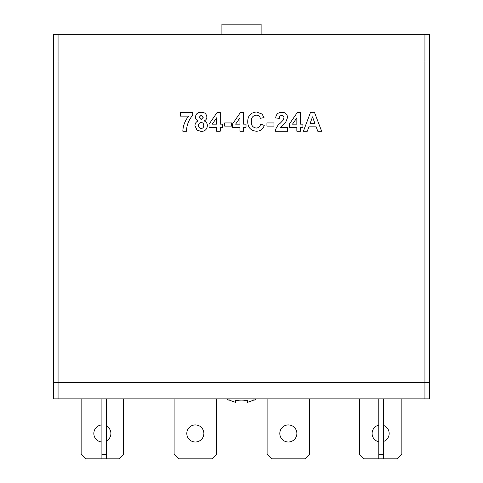 <?xml version="1.0" encoding="UTF-8"?>
<svg xmlns="http://www.w3.org/2000/svg" width="483" height="483" viewBox="0 0 483 483"><rect width="100%" height="100%" fill="white"/><g stroke="black" fill="none" stroke-linecap="round" stroke-linejoin="round"><path stroke-width="0.72" d="M106.52 426.012A8.537 8.537 0 0 1 106.52 440.931M101.907 441.993A8.537 8.537 0 0 1 93.829 433.468A8.537 8.537 0 0 1 101.907 424.943M123.594 398.861L123.594 454.237L118.981 458.85L85.757 458.85L81.138 454.237L81.138 398.861M58.069 398.861L58.069 382.711L429.544 382.711L429.544 61.993L424.931 61.993L429.544 61.993L429.544 34.305L424.931 34.305L424.931 382.711L429.544 382.711L429.544 398.861L424.931 398.861L424.931 382.711L53.456 382.711L58.069 382.711L58.069 61.993L424.931 61.993L53.456 61.993L53.456 398.861L424.931 398.861M314.427 112.249L321.63 131.207L317.766 131.207L316.166 126.836L308.885 126.836L307.291 131.207L303.396 131.207L310.569 112.249L314.427 112.249M310.032 123.672L315.007 123.672L312.513 116.868L310.032 123.672M300.48 131.207L296.834 131.207L296.834 127.319L289.299 127.319L289.299 124.173L297.317 112.491L300.48 112.491L300.48 124.161L302.913 124.161L302.913 127.319L300.48 127.319L300.48 131.207M292.499 124.161L296.834 124.161L296.834 117.846L292.499 124.161M280.551 127.56L287.596 127.56L287.596 131.207L275.195 131.207C275.89 127.941 277.604 125.254 280.327 123.147L283.225 120.086L283.95 117.894C283.944 116.361 283.195 115.534 281.698 115.407C280.092 115.63 279.301 116.602 279.331 118.323L275.684 117.967C276.071 114.302 278.099 112.394 281.776 112.249C285.254 112.304 287.198 114.024 287.596 117.405L285.755 122.163L280.551 127.56M273.982 126.105L266.93 126.105L266.93 122.942L273.982 122.942L273.982 126.105M256.225 128.049C258.628 127.868 260.089 126.57 260.609 124.161L264.255 125.375C263.066 129.245 260.44 131.189 256.376 131.207C250.749 130.658 247.87 127.512 247.725 121.77C247.779 115.817 250.707 112.563 256.503 112.002L262.094 114.079L264.014 117.592L260.367 118.323C259.769 116.276 258.393 115.226 256.25 115.165C252.778 115.685 251.148 117.792 251.371 121.493C251.088 125.284 252.706 127.464 256.225 128.049M243.589 131.207L239.942 131.207L239.942 127.319L232.408 127.319L232.408 124.173L240.425 112.491L243.589 112.491L243.589 124.161L246.022 124.161L246.022 127.319L243.589 127.319L243.589 131.207M235.607 124.161L239.942 124.161L239.942 117.846L235.607 124.161M231.677 126.105L224.631 126.105L224.631 122.942L231.677 122.942L231.677 126.105M220.254 131.207L216.607 131.207L216.607 127.319L209.067 127.319L209.067 124.173L217.09 112.491L220.254 112.491L220.254 124.161L222.681 124.161L222.681 127.319L220.254 127.319L220.254 131.207M212.266 124.161L216.607 124.161L216.607 117.846L212.266 124.161M199.099 117.333L201.157 119.543L203.234 117.321L201.194 115.165L199.099 117.333M194.969 125.707C195.029 123.419 196.104 121.813 198.193 120.901C196.448 120.201 195.537 118.915 195.452 117.049C195.887 113.813 197.795 112.213 201.169 112.249C204.538 112.219 206.44 113.819 206.881 117.049C206.778 118.909 205.855 120.189 204.116 120.901C206.199 121.758 207.285 123.31 207.37 125.55C207.086 129.299 205.052 131.267 201.272 131.454L196.992 130.096L194.969 125.707M198.616 125.363C198.591 127.21 199.455 128.267 201.212 128.538C202.932 128.267 203.772 127.222 203.723 125.399C203.693 123.66 202.842 122.676 201.163 122.459C199.509 122.658 198.664 123.624 198.616 125.363M188.654 116.137L180.382 116.137L180.382 112.491L192.783 112.491L192.783 115.165C188.781 119.76 186.673 125.109 186.462 131.207L182.816 131.207C183.123 125.562 185.067 120.539 188.654 116.137M296.876 433.468A8.537 8.537 0 0 1 288.339 442.005A8.537 8.537 0 0 1 279.802 433.468A8.537 8.537 0 0 1 288.339 424.931A8.537 8.537 0 0 1 296.876 433.468M309.567 398.861L309.567 454.237L304.954 458.85L271.724 458.85L267.111 454.237L267.111 398.861M221.896 34.305L221.896 24.15L261.116 24.15L261.116 34.305M203.88 433.468A8.537 8.537 0 0 1 195.343 442.005A8.537 8.537 0 0 1 186.806 433.468A8.537 8.537 0 0 1 195.343 424.931A8.537 8.537 0 0 1 203.88 433.468M216.571 398.861L216.571 454.237L211.959 458.85L178.734 458.85L174.115 454.237L174.115 398.861M58.069 34.305L53.456 34.305L53.456 61.993L58.069 61.993L58.069 34.305L424.931 34.305M383.399 425.396A8.537 8.537 0 0 1 383.399 441.547M378.787 441.806A8.537 8.537 0 0 1 378.787 425.137M401.862 398.861L401.862 454.237L397.243 458.85L364.019 458.85L359.406 454.237L359.406 398.861M383.399 398.861L383.399 458.85M378.787 398.861L378.787 454.237L383.399 454.237M378.787 454.237L378.787 458.85M106.52 398.861L106.52 458.85M101.907 398.861L101.907 454.237L106.52 454.237M101.907 454.237L101.907 458.85M253.81 399.809L253.81 400.365L253.81 399.809A25.43 25.43 0 0 1 247.362 402.297L247.362 400.153L247.362 402.297M229.19 399.809L229.19 400.365L229.19 399.809A25.43 25.43 0 0 0 235.638 402.297L235.638 400.153A23.353 23.353 0 0 0 247.362 400.153M235.638 402.297L235.638 400.153M226.738 398.861A25.925 25.925 0 0 0 229.19 400.365M253.81 400.365A25.925 25.925 0 0 0 256.262 398.861"/></g></svg>
